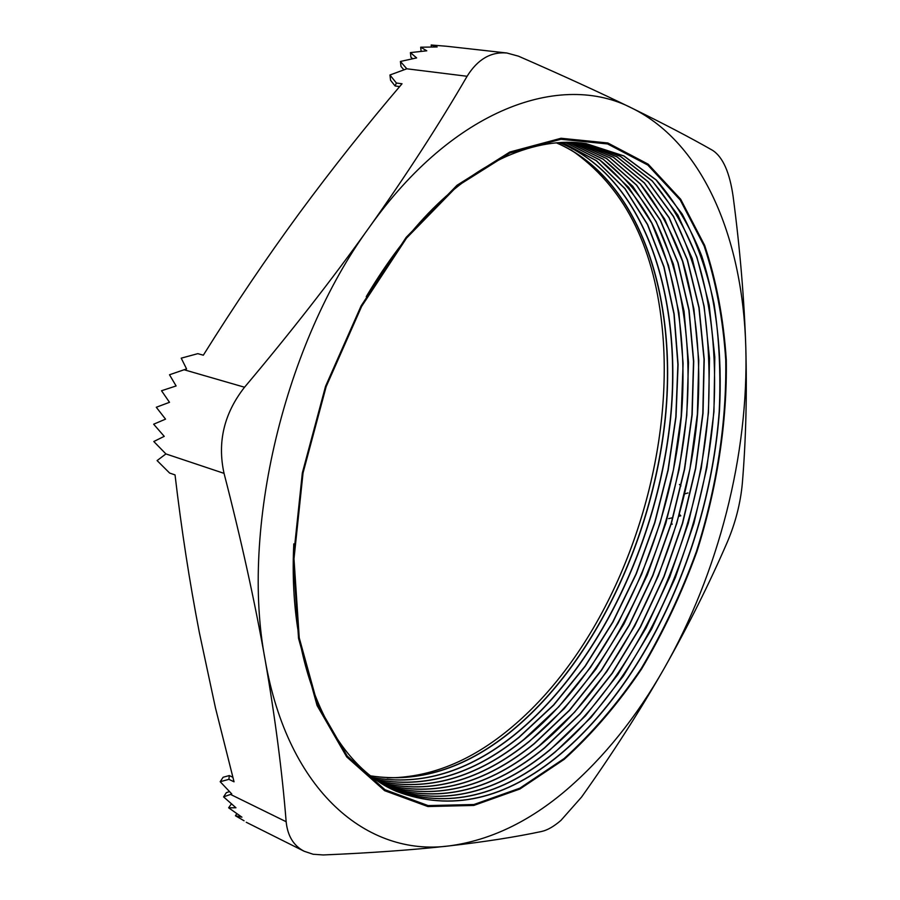 <?xml version="1.0" encoding="UTF-8"?>
<svg xmlns="http://www.w3.org/2000/svg" width="900" height="900" viewBox="0 0 900 900"><rect width="100%" height="100%" fill="white"/><g stroke="black" fill="none" stroke-linecap="round" stroke-linejoin="round"><path stroke-width="1.35" d="M566.921 789.514C604.204 757.283 636.626 716.918 664.178 668.408C688.309 625.702 709.357 583.594 727.312 542.081C735.525 522.72 740.543 503.066 742.354 483.109C745.92 440.19 747.067 394.864 745.796 347.108C744.255 299.104 740.036 248.917 733.129 196.537C729.72 172.575 722.936 157.219 712.8 150.458C690.75 137.869 663.84 123.784 632.059 108.203C600.019 92.576 562.129 75.229 518.423 56.16L506.846 52.999C490.826 51.604 477.585 59.366 467.1 76.275C438.863 124.83 406.294 175.14 369.394 227.205C332.19 279.248 290.576 332.584 244.541 387.236C224.032 413.46 217.204 442.17 224.044 473.366C241.132 539.528 254.846 601.762 265.185 660.082C275.197 718.031 282.195 771.919 286.155 821.722C287.595 835.942 293.603 845.786 304.178 851.265L313.178 854.269L323.314 854.955C370.935 852.941 412.774 849.938 448.841 845.944C484.65 841.86 515.587 837.023 541.642 831.465C547.391 830.205 553.826 826.515 560.936 820.395L581.58 797.051C612.259 753.919 639.799 711.045 664.178 668.408C718.538 572.805 748.924 454.444 745.796 347.108C742.871 240.356 704.408 143.843 632.059 108.203C561.251 71.258 453.623 108.293 369.394 227.205C284.254 343.35 240.131 530.077 265.185 660.082C288.202 792.54 368.168 856.688 448.841 845.944C489.994 840.521 529.358 821.7 566.921 789.514M564.086 758.587L519.874 788.164L473.906 804.521L428.141 805.59L384.986 789.727L347.197 756.023L317.7 704.768L299.239 637.83L293.985 558.821L303.041 472.973L326.16 386.64L361.631 306.405L406.53 238.118L457.211 186.176L509.827 153.034L560.903 139.275L607.579 143.944L647.786 165.049L680.209 199.969L704.126 245.925C715.849 281.014 723.06 319.072 725.749 360.101C726.727 422.786 716.524 488.34 696.409 551.52C681.311 592.988 662.918 631.991 641.239 668.554C617.906 703.159 592.189 733.163 564.086 758.587M366.244 296.64C408.105 226.429 454.759 179.708 506.205 156.499C534.476 144.146 561.082 139.838 586.024 143.584L623.903 155.903L656.235 179.955C674.831 201.071 689.974 226.328 701.651 255.735C716.67 302.006 722.441 355.185 719.438 411.075C709.909 541.935 648.135 680.512 560.374 754.268C505.676 799.774 450.968 812.115 396.259 791.291C333.27 764.595 287.359 669.577 293.816 543.836M585.911 143.572L623.779 155.925L656.077 179.989L682.11 213.907C696.285 240.683 706.939 270.63 714.06 303.75C719.19 338.119 720.911 373.905 719.235 411.109C709.695 541.935 647.921 680.456 560.183 754.178C505.519 799.65 450.844 812.002 396.157 791.246M583.031 143.19L620.449 156.33L652.298 180.922L677.903 215.134L696.904 257.096L709.178 304.988L714.803 357.098L713.947 411.84L706.871 467.752L693.9 523.44L675.371 577.586L651.712 628.886L623.396 675.99L590.962 717.548L555.12 752.13C501.446 796.579 447.581 809.201 393.525 790.009M582.919 143.168L620.314 156.341L652.151 180.956C670.444 202.331 685.294 227.722 696.724 257.153C711.394 303.39 716.906 356.332 713.745 411.874C703.867 541.845 642.274 678.994 554.918 752.051C501.277 796.455 447.446 809.1 393.424 789.964M580.061 142.864L616.984 156.803L648.371 181.924L673.538 216.416L692.168 258.469L704.126 306.27L709.504 358.166L708.469 412.594L701.28 468.113L688.252 523.373L669.724 577.069L646.11 627.908L617.884 674.584L585.574 715.748L549.889 750.015C497.228 793.406 444.218 806.299 390.848 788.681M579.949 142.852L616.86 156.814L648.214 181.958L673.38 216.472C687.026 243.428 697.207 273.375 703.935 306.326C708.716 340.436 710.156 375.874 708.266 412.616C698.051 541.755 636.66 677.543 549.686 749.925C497.07 793.294 444.094 806.186 390.746 788.625M577.08 142.616L613.541 157.32L644.445 182.947L669.195 217.721L687.442 259.841L699.097 307.553L704.227 359.224L703.024 413.336L695.711 468.473L682.627 523.305L664.099 576.54L640.541 626.929L612.394 673.178L580.219 713.959L544.68 747.9C493.031 790.268 440.876 803.396 388.215 787.286M576.967 142.605L613.406 157.343L644.299 182.993L669.026 217.778L687.262 259.898L698.906 307.609L704.025 359.269L702.81 413.37L695.509 468.484L682.414 523.294L663.885 576.518L640.327 626.895L612.18 673.121L580.016 713.891L544.477 747.821C492.874 790.144 440.752 803.284 388.114 787.23M574.121 142.447L610.087 157.894L640.53 184.016C657.945 206.032 672.008 231.773 682.729 261.225C696.33 307.98 701.28 358.931 697.579 414.079C686.722 541.553 625.691 674.707 539.483 745.796C488.846 787.14 437.558 800.482 385.616 785.824M574.009 142.436L609.964 157.916L640.384 184.05L664.684 219.094L682.549 261.281L693.889 308.891L698.771 360.326L697.376 414.101L689.962 468.832L676.811 523.215L658.283 575.989L634.77 625.916L606.712 671.715L574.673 712.102L539.291 745.717C488.689 787.028 437.434 800.381 385.526 785.768M571.163 142.335L606.656 158.513L636.626 185.107L660.521 220.376L678.026 262.609L689.074 310.118L693.72 361.339L692.168 414.81L684.641 469.17L671.445 523.136L652.916 575.483L629.438 624.971L601.481 670.365L569.554 710.381L534.319 743.704C484.684 784.046 434.272 797.58 383.074 784.316M571.05 142.335L606.521 158.535L636.48 185.141L660.352 220.433L677.846 262.665L688.883 310.174L693.529 361.384L691.954 414.832L684.428 469.181L671.231 523.136L652.702 575.46L629.235 624.938L601.268 670.309L569.351 710.314L534.127 743.625C484.526 783.923 434.149 797.467 382.984 784.26M568.215 142.301L603.225 159.188L632.734 186.221L656.201 221.726L673.335 264.004L684.079 311.4L688.5 362.396L686.768 415.541L679.129 469.507L665.876 523.058L647.347 574.954L623.925 623.992L596.059 668.97L564.255 708.604L529.178 741.611C480.544 780.964 430.999 794.678 380.576 782.752M568.102 142.301L603.09 159.21C623.891 175.669 641.531 196.526 656.033 221.782C682.256 275.231 692.089 343.868 686.565 415.564C675.034 541.305 614.396 671.771 528.986 741.533C480.386 780.851 430.875 794.565 380.475 782.696M565.267 142.346L599.794 159.896C620.291 176.67 637.65 197.741 651.893 223.099C677.61 276.671 687.105 345.015 681.379 416.261C669.555 541.181 609.097 670.399 524.059 739.541C476.415 777.915 427.759 791.775 378.113 781.133M565.155 142.346L599.67 159.93L628.706 187.414L651.735 223.144L668.486 265.455L678.915 312.728L683.089 363.476L681.176 416.284L673.425 469.856L660.127 522.956L641.599 574.403L618.232 622.98L590.445 667.519L558.788 706.77L523.868 739.462C476.257 777.791 427.635 791.663 378.022 781.076M562.331 142.447L596.385 160.661L624.971 188.55L647.595 224.482L664.009 266.805L674.145 313.965L678.094 364.478L676.012 416.981L668.16 470.183L654.806 522.866L636.289 573.885L612.967 622.046L585.27 666.18L553.725 705.082L518.962 737.471C472.298 774.877 424.541 788.873 375.694 779.467M562.219 142.447L596.25 160.684L624.825 188.595L647.426 224.528L663.829 266.861L673.954 314.01L677.891 364.522L675.821 417.004L667.957 470.194L654.604 522.866L636.075 573.863L612.754 622.012L585.067 666.135L553.534 705.015L518.771 737.393C472.14 774.765 424.418 788.76 375.604 779.4M559.395 142.616C644.153 176.513 682.762 295.031 670.669 417.69C658.204 540.911 598.129 667.541 513.889 735.413C468.202 771.863 421.346 785.97 373.32 777.746M559.283 142.616C643.995 176.591 682.571 295.088 670.466 417.713C657.99 540.9 597.926 667.485 513.697 735.334C468.045 771.75 421.223 785.857 373.23 777.679M556.47 142.841C640.058 178.436 677.722 296.572 665.347 418.399C652.567 540.765 592.684 666.124 508.838 733.365C464.13 768.87 418.174 783.067 370.98 775.969M556.369 142.852C639.9 178.515 677.543 296.629 665.145 418.421C652.354 540.754 592.481 666.067 508.646 733.286C463.973 768.758 418.061 782.966 370.89 775.901M387.169 777.881C427.793 777.78 466.954 762.817 504.675 732.971C523.575 718.031 541.238 700.391 557.64 680.018C633.296 586.339 674.989 444.037 661.849 324.349C653.186 243.776 622.946 185.648 571.129 149.963M224.044 473.366L165.915 453.926L157.095 460.575L169.616 473.051L175.039 474.907C181.417 529.144 189.518 581.692 199.35 632.576L215.471 707.951L234.034 781.808L228.926 779.332L220.185 781.706L231.75 793.935L230.535 794.419L286.155 821.722M467.1 76.275L406.822 68.794L389.947 74.992L396.371 83.025L402.03 83.767C366.649 125.201 332.404 168.356 299.295 213.255C266.366 258.176 234.382 305.494 203.333 355.196L197.797 353.655L181.215 358.166L186.581 368.944L184.095 369.754L244.541 387.236M244.069 820.766L235.463 815.771L241.92 817.166L228.634 807.806L235.969 807.761L223.583 796.894L230.535 794.419M165.915 453.926L153.799 441.517L164.227 436.354L153.653 424.204L165.544 419.141L156.285 407.261L169.504 402.311L161.528 390.746L176.107 385.954L169.504 374.771L184.095 369.754M406.822 68.794L400.41 61.459L416.632 57.904L410.411 52.605L426.78 50.805L420.683 47.205L437.152 46.969L431.179 45L446.827 46.282M672.199 524.239L671.4 522.956M668.621 518.636L672.829 517.68M678.915 516.262L680.794 515.824L679.477 514.271M684.731 493.897L687.971 492.952M680.94 485.933L679.433 484.447M228.926 779.332L229.286 775.564L223.11 777.262L220.185 781.706M232.819 777.262L229.286 775.564M229.5 791.55L226.339 792.675L223.583 796.894M231.39 803.891L228.634 807.806M389.947 74.992L390.566 80.28L395.111 85.972L396.371 83.025M399.645 86.58L395.111 85.972M410.411 52.605L410.929 57.274L412.65 58.691M400.41 61.459L400.995 66.476L403.931 69.851M235.463 815.771L236.812 813.69M420.683 47.205L421.132 51.334M431.179 45L431.381 46.969M509.816 152.032L561.038 138.263L607.849 142.987L648.169 164.171L680.67 199.226L704.633 245.329C716.377 280.519 723.6 318.679 726.289 359.809C727.256 422.662 717.03 488.374 696.87 551.711C681.727 593.28 663.289 632.396 641.565 669.049C618.165 703.744 592.391 733.837 564.221 759.33L519.896 789.019L473.794 805.444L427.894 806.546L384.604 790.673L346.691 756.889L317.07 705.51L298.541 638.37L293.254 559.102L302.332 472.973L325.53 386.348L361.125 305.843L406.181 237.352L457.031 185.254L509.816 152.032M557.64 680.018C633.206 586.485 674.989 443.88 661.849 324.349M246.251 822.262L304.178 851.265M447.435 46.35L506.846 52.999"/></g></svg>
